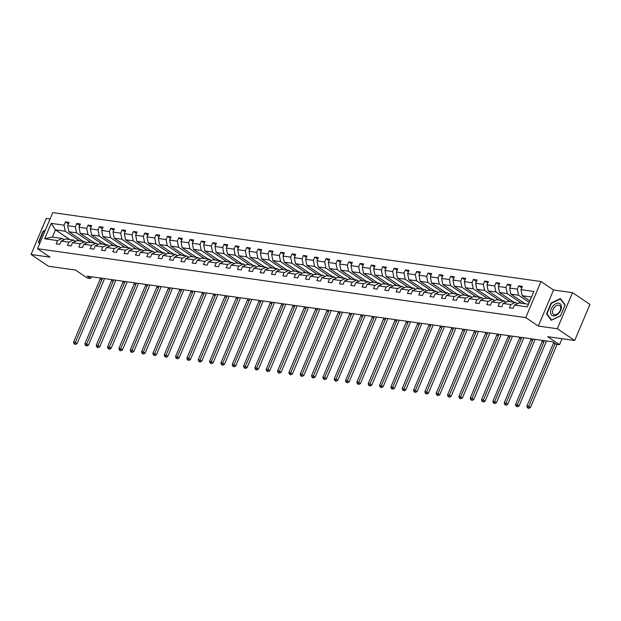 <?xml version="1.0" encoding="UTF-8"?>
<svg xmlns="http://www.w3.org/2000/svg" width="621" height="621" viewBox="0 0 621 621"><rect width="100%" height="100%" fill="white"/><g stroke="black" fill="none" stroke-linecap="round" stroke-linejoin="round"><path stroke-width="0.93" d="M572.539 292.662L553.544 289.976L538.298 326.064L557.301 328.742L572.539 292.662L589.95 304.406L574.704 340.494L547.683 336.675L559.521 344.671L562.044 338.701M557.301 328.742L574.704 340.494M50.084 218.934L46.296 218.398L31.05 254.486L48.461 266.23L75.483 270.05L87.32 278.037L90.627 278.503L91.372 276.749M541.007 281.523L52.754 212.623L37.508 248.703L525.762 317.603L541.007 281.523L553.544 289.976M79.566 240.909L65.236 231.237L55.432 229.855L51.186 223.358L64.041 225.167L65.422 221.899L68.419 223.925M69.754 239.52L55.432 229.855L52.381 237.075L62.185 238.456L64.103 239.753M65.236 231.237L64.041 225.167M90.899 242.508L76.569 232.836L68.869 231.749L67.673 225.679L69.055 222.411L65.422 221.899M67.673 225.679L75.374 226.766L76.756 223.498L79.752 225.524M102.232 244.107L87.903 234.435L80.202 233.349L79.007 227.278L80.388 224.01L76.756 223.498M79.007 227.278L86.707 228.365L88.089 225.097L91.085 227.123M113.565 245.706L99.236 236.034L91.535 234.948L90.34 228.877L91.722 225.609L88.089 225.097M90.34 228.877L98.04 229.964L99.422 226.696L102.418 228.722M124.899 247.305L110.569 237.633L102.869 236.547L101.673 230.476L103.055 227.208L99.422 226.696M101.673 230.476L109.374 231.563L110.755 228.295L113.752 230.321M136.232 248.905L121.902 239.232L114.202 238.146L113.006 232.075L114.388 228.807L110.755 228.295M113.006 232.075L120.707 233.162L122.089 229.894L125.085 231.92M147.565 250.504L133.236 240.832L125.535 239.745L124.34 233.675L125.721 230.407L122.089 229.894M124.34 233.675L132.04 234.761L133.422 231.493L136.41 233.519M158.891 252.103L144.569 242.431L136.868 241.344L135.673 235.274L137.055 232.006L133.422 231.493M135.673 235.274L143.373 236.36L144.755 233.092L147.744 235.118M170.224 253.702L155.902 244.03L148.202 242.943L147.006 236.873L148.38 233.612L144.755 233.092M147.006 236.873L154.707 237.959L156.081 234.691L159.077 236.717M181.557 255.301L167.235 245.629L159.535 244.542L158.339 238.472L159.713 235.212L156.081 234.691M158.339 238.472L166.04 239.559L167.414 236.29L170.41 238.317M192.89 256.9L178.569 247.228L170.86 246.141L169.673 240.071L171.047 236.811L167.414 236.29M169.673 240.071L177.373 241.158L178.747 237.897L181.743 239.916M204.224 258.499L189.894 248.827L182.194 247.74L181.006 241.67L182.38 238.41L178.747 237.897M181.006 241.67L188.706 242.757L190.08 239.496L193.077 241.515M215.557 260.098L201.227 250.426L193.527 249.339L192.331 243.269L193.713 240.009L190.08 239.496M192.331 243.269L200.032 244.356L201.414 241.095L204.41 243.114M226.89 261.697L212.561 252.025L204.86 250.938L203.665 244.868L205.046 241.608L201.414 241.095M203.665 244.868L211.365 245.955L212.747 242.695L215.743 244.713M238.223 263.296L223.894 253.624L216.193 252.537L214.998 246.467L216.38 243.207L212.747 242.695M214.998 246.467L222.698 247.554L224.08 244.294L227.076 246.312M249.557 264.895L235.227 255.223L227.527 254.136L226.331 248.066L227.713 244.806L224.08 244.294M226.331 248.066L234.032 249.153L235.413 245.893L238.41 247.911M260.89 266.494L246.56 256.822L238.86 255.736L237.664 249.665L239.046 246.405L235.413 245.893M237.664 249.665L245.365 250.752L246.747 247.492L249.743 249.51M272.223 268.093L257.894 258.421L250.193 257.335L248.998 251.264L250.379 248.004L246.747 247.492M248.998 251.264L256.698 252.351L258.08 249.091L261.076 251.109M283.556 269.693L269.227 260.02L261.526 258.934L260.331 252.863L261.713 249.603L258.08 249.091M260.331 252.863L268.031 253.95L269.413 250.69L272.409 252.708M294.89 271.292L280.56 261.62L272.86 260.533L271.664 254.463L273.046 251.202L269.413 250.69M271.664 254.463L279.365 255.549L280.746 252.289L283.743 254.307M306.223 272.891L291.893 263.219L284.193 262.132L282.997 256.069L284.379 252.801L280.746 252.289M282.997 256.069L290.698 257.148L292.08 253.888L295.076 255.906M317.556 274.49L303.227 264.818L295.526 263.731L294.331 257.668L295.712 254.4L292.08 253.888M294.331 257.668L302.031 258.755L303.413 255.487L306.409 257.505M328.889 276.089L314.56 266.417L306.859 265.33L305.664 259.267L307.046 255.999L303.413 255.487M305.664 259.267L313.364 260.354L314.746 257.086L317.735 259.104M340.215 277.688L325.893 268.016L318.193 266.929L316.997 260.867L318.379 257.599L314.746 257.086M316.997 260.867L324.698 261.953L326.079 258.685L329.068 260.704M351.548 279.287L337.226 269.615L329.526 268.528L328.33 262.466L329.704 259.198L326.079 258.685M328.33 262.466L336.031 263.552L337.413 260.284L340.401 262.303M362.881 280.886L348.56 271.214L340.859 270.135L339.664 264.065L341.038 260.797L337.413 260.284M339.664 264.065L347.364 265.151L348.738 261.883L351.734 263.902M374.215 282.485L359.893 272.813L352.192 271.734L350.997 265.664L352.371 262.396L348.738 261.883M350.997 265.664L358.697 266.751L360.071 263.483L363.068 265.501M385.548 284.084L371.218 274.42L363.518 273.333L362.33 267.263L363.704 263.995L360.071 263.483M362.33 267.263L370.031 268.35L371.405 265.082L374.401 267.1M396.881 285.683L382.552 276.019L374.851 274.932L373.656 268.862L375.037 265.594L371.405 265.082M373.656 268.862L381.356 269.949L382.738 266.681L385.734 268.699M408.214 287.282L393.885 277.618L386.184 276.531L384.989 270.461L386.371 267.193L382.738 266.681M384.989 270.461L392.689 271.548L394.071 268.28L397.067 270.298M419.548 288.881L405.218 279.217L397.518 278.13L396.322 272.06L397.704 268.792L394.071 268.28M396.322 272.06L404.023 273.147L405.404 269.879L408.401 271.897M430.881 290.481L416.551 280.816L408.851 279.729L407.655 273.659L409.037 270.391L405.404 269.879M407.655 273.659L415.356 274.746L416.738 271.478L419.734 273.496M442.214 292.08L427.885 282.415L420.184 281.329L418.989 275.258L420.37 271.99L416.738 271.478M418.989 275.258L426.689 276.345L428.071 273.077L431.067 275.095M453.547 293.679L439.218 284.014L431.517 282.928L430.322 276.857L431.704 273.589L428.071 273.077M430.322 276.857L438.022 277.944L439.404 274.676L442.4 276.694M464.881 295.278L450.551 285.613L442.851 284.527L441.655 278.456L443.037 275.188L439.404 274.676M441.655 278.456L449.356 279.543L450.737 276.275L453.734 278.293M476.214 296.877L461.884 287.212L454.184 286.126L452.988 280.055L454.37 276.787L450.737 276.275M452.988 280.055L460.689 281.142L462.071 277.874L465.067 279.892M487.547 298.476L473.218 288.812L465.517 287.725L464.322 281.655L465.703 278.387L462.071 277.874M464.322 281.655L472.022 282.741L473.404 279.473L476.4 281.492M498.88 300.075L484.551 290.411L476.85 289.324L475.655 283.254L477.037 279.986L473.404 279.473M475.655 283.254L483.355 284.34L484.737 281.072L487.733 283.091M510.214 301.674L495.884 292.01L488.184 290.923L486.988 284.853L488.37 281.585L484.737 281.072M486.988 284.853L494.689 285.939L496.07 282.671L499.059 284.69M521.539 303.273L507.217 293.609L499.517 292.522L498.321 286.452L499.703 283.184L496.07 282.671M498.321 286.452L506.022 287.539L507.404 284.271L510.392 286.289M529.224 302.404L518.551 295.208L510.85 294.121L509.655 288.051L511.036 284.783L507.404 284.271M509.655 288.051L517.355 289.138L518.737 285.87L521.725 287.888M531.491 297.032L522.183 295.72L520.988 289.65L522.362 286.382L518.737 285.87M520.988 289.65L533.843 291.459L527.338 306.875L514.475 305.058L513.093 308.327L509.461 307.814L510.842 304.546L503.142 303.459L501.76 306.727L498.135 306.215L499.509 302.947L491.809 301.86L490.427 305.128L486.802 304.616L488.176 301.348L480.475 300.261L479.102 303.529L475.469 303.017L476.843 299.749L469.142 298.662L467.768 301.93L464.135 301.418L465.509 298.15L457.809 297.063L456.435 300.331L452.802 299.819L454.184 296.551L446.483 295.464L445.102 298.732L441.469 298.22L442.851 294.952L435.15 293.865L433.768 297.133L430.136 296.621L431.517 293.353L423.817 292.266L422.435 295.534L418.802 295.022L420.184 291.754L412.484 290.667L411.102 293.935L407.469 293.423L408.851 290.154L401.15 289.068L399.769 292.336L396.136 291.816L397.518 288.555L389.817 287.469L388.435 290.737L384.803 290.217L386.184 286.956L378.484 285.87L377.102 289.138L373.469 288.618L374.851 285.357L367.151 284.271L365.769 287.531L362.136 287.018L363.518 283.758L355.817 282.671L354.436 285.932L350.803 285.419L352.185 282.159L344.484 281.072L343.103 284.333L339.47 283.82L340.851 280.56L333.151 279.473L331.769 282.734L328.136 282.221L329.518 278.961L321.818 277.874L320.436 281.134L316.803 280.622L318.185 277.362L310.484 276.275L309.103 279.535L305.478 279.023L306.852 275.763L299.151 274.676L297.777 277.936L294.144 277.424L295.518 274.164L287.818 273.077L286.444 276.337L282.811 275.825L284.185 272.565L276.485 271.478L275.111 274.738L271.478 274.226L272.86 270.958L265.159 269.879L263.778 273.139L260.145 272.627L261.526 269.359L253.826 268.28L252.444 271.54L248.811 271.028L250.193 267.76L242.493 266.673L241.111 269.941L237.478 269.429L238.86 266.161L231.159 265.074L229.778 268.342L226.145 267.83L227.527 264.562L219.826 263.475L218.445 266.743L214.812 266.23L216.193 262.962L208.493 261.876L207.111 265.144L203.478 264.631L204.86 261.363L197.16 260.277L195.778 263.545L192.145 263.032L193.527 259.764L185.826 258.678L184.445 261.946L180.812 261.433L182.194 258.165L174.493 257.078L173.112 260.346L169.479 259.834L170.86 256.566L163.16 255.479L161.778 258.747L158.145 258.235L159.527 254.967L151.827 253.88L150.445 257.148L146.812 256.636L148.194 253.368L140.493 252.281L139.112 255.549L135.479 255.037L136.861 251.769L129.16 250.682L127.779 253.95L124.153 253.438L125.527 250.17L117.827 249.083L116.453 252.351L112.82 251.839L114.194 248.571L106.494 247.484L105.12 250.752L101.487 250.24L102.861 246.972L95.16 245.885L93.787 249.153L90.154 248.641L91.535 245.373L83.835 244.286L82.453 247.554L78.82 247.042L80.202 243.774L72.502 242.687L71.12 245.955L67.487 245.442L68.869 242.174L61.168 241.088L59.787 244.356L56.154 243.843L57.536 240.575L44.673 238.767L51.186 223.358M559.521 344.671L556.214 344.205L552.737 341.853L87.15 276.151L90.627 278.503M61.168 241.088L65.818 238.969L73.519 240.055L75.436 241.352M73.519 240.055L68.869 242.174M83.198 241.422L68.869 231.749M76.569 232.836L75.374 226.766M72.502 242.687L77.151 240.568L84.852 241.654L86.769 242.951M84.852 241.654L80.202 243.774M94.532 243.021L80.202 233.349M87.903 234.435L86.707 228.365M83.835 244.286L88.485 242.167L96.185 243.253L98.102 244.55M96.185 243.253L91.535 245.373M105.865 244.62L91.535 234.948M99.236 236.034L98.04 229.964M95.16 245.885L99.818 243.766L107.518 244.853L109.436 246.149M107.518 244.853L102.861 246.972M117.198 246.219L102.869 236.547M110.569 237.633L109.374 231.563M106.494 247.484L111.151 245.365L118.852 246.452L120.769 247.748M118.852 246.452L114.194 248.571M128.531 247.818L114.202 238.146M121.902 239.232L120.707 233.162M117.827 249.083L122.484 246.964L130.185 248.051L132.102 249.347M130.185 248.051L125.527 250.17M139.865 249.417L125.535 239.745M133.236 240.832L132.04 234.761M129.16 250.682L133.818 248.563L141.518 249.65L143.435 250.946M141.518 249.65L136.861 251.769M151.19 251.016L136.868 241.344M144.569 242.431L143.373 236.36M140.493 252.281L145.151 250.162L152.851 251.249L154.769 252.545M152.851 251.249L148.194 253.368M162.523 252.615L148.202 242.943M155.902 244.03L154.707 237.959M151.827 253.88L156.484 251.761L164.185 252.848L166.102 254.144M164.185 252.848L159.527 254.967M173.857 254.214L159.535 244.542M167.235 245.629L166.04 239.559M163.16 255.479L167.817 253.36L175.518 254.447L177.435 255.743M175.518 254.447L170.86 256.566M185.19 255.813L170.86 246.141M178.569 247.228L177.373 241.158M174.493 257.078L179.151 254.959L186.851 256.046L188.768 257.342M186.851 256.046L182.194 258.165M196.523 257.412L182.194 247.74M189.894 248.827L188.706 242.757M185.826 258.678L190.484 256.558L198.184 257.645L200.102 258.941M198.184 257.645L193.527 259.764M207.856 259.011L193.527 249.339M201.227 250.426L200.032 244.356M197.16 260.277L201.817 258.157L209.518 259.244L211.435 260.541M209.518 259.244L204.86 261.363M219.19 260.61L204.86 250.938M212.561 252.025L211.365 245.955M208.493 261.876L213.15 259.757L220.851 260.843L222.768 262.14M220.851 260.843L216.193 262.962M230.523 262.209L216.193 252.537M223.894 253.624L222.698 247.554M219.826 263.475L224.476 261.356L232.176 262.442L234.101 263.739M232.176 262.442L227.527 264.562M241.856 263.809L227.527 254.136M235.227 255.223L234.032 249.153M231.159 265.074L235.809 262.955L243.51 264.041L245.427 265.338M243.51 264.041L238.86 266.161M253.189 265.408L238.86 255.736M246.56 256.822L245.365 250.752M242.493 266.673L247.142 264.554L254.843 265.641L256.76 266.937M254.843 265.641L250.193 267.76M264.523 267.007L250.193 257.335M257.894 258.421L256.698 252.351M253.826 268.28L258.476 266.153L266.176 267.24L268.093 268.536M266.176 267.24L261.526 269.359M275.856 268.606L261.526 258.934M269.227 260.02L268.031 253.95M265.159 269.879L269.809 267.752L277.509 268.839L279.427 270.135M277.509 268.839L272.86 270.958M287.189 270.205L272.86 260.533M280.56 261.62L279.365 255.549M276.485 271.478L281.142 269.351L288.843 270.438L290.76 271.734M288.843 270.438L284.185 272.565M298.522 271.804L284.193 262.132M291.893 263.219L290.698 257.148M287.818 273.077L292.475 270.95L300.176 272.037L302.093 273.333M300.176 272.037L295.518 274.164M309.856 273.403L295.526 263.731M303.227 264.818L302.031 258.755M299.151 274.676L303.809 272.549L311.509 273.636L313.426 274.932M311.509 273.636L306.852 275.763M321.189 275.002L306.859 265.33M314.56 266.417L313.364 260.354M310.484 276.275L315.142 274.148L322.842 275.235L324.76 276.531M322.842 275.235L318.185 277.362M332.514 276.601L318.193 266.929M325.893 268.016L324.698 261.953M321.818 277.874L326.475 275.747L334.176 276.834L336.093 278.13M334.176 276.834L329.518 278.961M343.848 278.2L329.526 268.528M337.226 269.615L336.031 263.552M333.151 279.473L337.808 277.346L345.509 278.433L347.426 279.729M345.509 278.433L340.851 280.56M355.181 279.799L340.859 270.135M348.56 271.214L347.364 265.151M344.484 281.072L349.142 278.945L356.842 280.032L358.759 281.329M356.842 280.032L352.185 282.159M366.514 281.398L352.192 271.734M359.893 272.813L358.697 266.751M355.817 282.671L360.475 280.545L368.175 281.631L370.093 282.928M368.175 281.631L363.518 283.758M377.847 282.997L363.518 273.333M371.218 274.42L370.031 268.35M367.151 284.271L371.808 282.144L379.509 283.23L381.426 284.527M379.509 283.23L374.851 285.357M389.181 284.597L374.851 274.932M382.552 276.019L381.356 269.949M378.484 285.87L383.141 283.743L390.842 284.829L392.759 286.126M390.842 284.829L386.184 286.956M400.514 286.196L386.184 276.531M393.885 277.618L392.689 271.548M389.817 287.469L394.475 285.342L402.175 286.428L404.092 287.725M402.175 286.428L397.518 288.555M411.847 287.795L397.518 278.13M405.218 279.217L404.023 273.147M401.15 289.068L405.8 286.941L413.501 288.028L415.426 289.324M413.501 288.028L408.851 290.154M423.18 289.394L408.851 279.729M416.551 280.816L415.356 274.746M412.484 290.667L417.133 288.54L424.834 289.627L426.751 290.923M424.834 289.627L420.184 291.754M434.514 290.993L420.184 281.329M427.885 282.415L426.689 276.345M423.817 292.266L428.467 290.139L436.167 291.226L438.084 292.522M436.167 291.226L431.517 293.353M445.847 292.592L431.517 282.928M439.218 284.014L438.022 277.944M435.15 293.865L439.8 291.738L447.5 292.825L449.418 294.121M447.5 292.825L442.851 294.952M457.18 294.191L442.851 284.527M450.551 285.613L449.356 279.543M446.483 295.464L451.133 293.337L458.834 294.424L460.751 295.72M458.834 294.424L454.184 296.551M468.513 295.79L454.184 286.126M461.884 287.212L460.689 281.142M457.809 297.063L462.466 294.936L470.167 296.023L472.084 297.319M470.167 296.023L465.509 298.15M479.847 297.389L465.517 287.725M473.218 288.812L472.022 282.741M469.142 298.662L473.8 296.535L481.5 297.622L483.417 298.918M481.5 297.622L476.843 299.749M491.18 298.988L476.85 289.324M484.551 290.411L483.355 284.34M480.475 300.261L485.133 298.134L492.833 299.221L494.751 300.517M492.833 299.221L488.176 301.348M502.513 300.587L488.184 290.923M495.884 292.01L494.689 285.939M491.809 301.86L496.466 299.733L504.167 300.82L506.084 302.116M504.167 300.82L499.509 302.947M513.839 302.186L499.517 292.522M507.217 293.609L506.022 287.539M503.142 303.459L507.799 301.332L515.5 302.419L517.417 303.716M515.5 302.419L510.842 304.546M525.172 303.785L510.85 294.121M518.551 295.208L517.355 289.138M514.475 305.058L519.133 302.932L528.44 304.251M538.298 326.064L525.762 317.603M31.05 254.486L50.045 257.164L37.508 248.703M529.86 300.898L522.183 295.72M62.185 238.456L57.536 240.575M44.673 238.767L52.381 237.075M546.534 313.861L551.246 320.289L560.553 315.841L565.141 304.973L560.429 298.554L551.122 302.994L546.534 313.861L547.443 314.482M45.325 230.205L43.035 231.299L38.448 242.167L39.604 243.75M39.364 242.788L38.448 242.167M553.691 342.497A5.434 4.013 -82 0 1 553.42 343.258L526.872 406.111L528.688 406.367L530.427 407.539L556.975 344.686A8.158 6.016 98 0 0 557.122 344.329M555.228 343.529L528.129 407.904L527.4 407.803L528.82 408.377L528.129 407.904M528.82 408.377L530.427 407.539M526.872 406.111L527.4 407.803M544.299 340.657A5.434 4.013 -82 0 1 543.903 341.915L517.355 404.768L519.094 405.94L545.642 343.087A8.158 6.016 98 0 0 546.294 340.945M542.482 340.401A5.434 4.013 -82 0 1 542.086 341.659L515.539 404.512L517.355 404.768L516.796 406.305L516.067 406.204L517.487 406.778L516.796 406.305M517.487 406.778L519.094 405.94M515.539 404.512L516.067 406.204M532.965 339.058A5.434 4.013 -82 0 1 532.57 340.316L506.022 403.169L507.761 404.341L534.308 341.488A8.158 6.016 98 0 0 534.96 339.345M531.149 338.802A5.434 4.013 -82 0 1 530.753 340.06L504.205 402.913L506.022 403.169L505.463 404.706L504.733 404.605L506.154 405.179L505.463 404.706M506.154 405.179L507.761 404.341M504.205 402.913L504.733 404.605M558.729 313.263A7.072 4.487 -56 0 0 560.654 304.36A7.072 4.487 -56 0 0 553.226 305.765A7.072 4.487 -56 0 0 551.301 314.668A7.072 4.487 -56 0 0 558.729 313.263M558.69 312.782A5.348 3.4 -56 0 0 559.606 305.509A5.348 3.4 -56 0 0 554.53 307.108A5.348 3.4 -56 0 0 553.622 314.381A5.348 3.4 -56 0 0 558.69 312.782M546.961 313.822L551.409 303.289L560.421 298.988L564.994 305.206L560.546 315.74L551.526 320.04L546.961 313.822M561.058 299.415L560.421 298.988M39.775 243.347L38.875 242.128L43.323 231.594L45.1 230.748M521.632 337.459A5.434 4.013 -82 0 1 521.236 338.717L494.689 401.57L496.427 402.742L522.975 339.889A8.158 6.016 98 0 0 523.627 337.746M519.816 337.203A5.434 4.013 -82 0 1 519.42 338.461L492.872 401.313L494.689 401.57L494.13 403.107L493.4 403.006L494.828 403.58L494.13 403.107M494.828 403.58L496.427 402.742M492.872 401.313L493.4 403.006M510.299 335.86A5.434 4.013 -82 0 1 509.903 337.118L483.355 399.971L485.094 401.143L511.642 338.29A8.158 6.016 98 0 0 512.294 336.147M508.483 335.604A5.434 4.013 -82 0 1 508.087 336.861L481.539 399.714L483.355 399.971L482.796 401.508L482.067 401.407L483.495 401.981L482.796 401.508M483.495 401.981L485.094 401.143M481.539 399.714L482.067 401.407M498.966 334.261A5.434 4.013 -82 0 1 498.57 335.519L472.022 398.372L473.761 399.544L500.309 336.691A8.158 6.016 98 0 0 500.961 334.548M497.149 334.005A5.434 4.013 -82 0 1 496.753 335.255L470.206 398.115L472.022 398.372L471.463 399.908L470.734 399.808L472.162 400.382L471.463 399.908M472.162 400.382L473.761 399.544M470.206 398.115L470.734 399.808M487.632 332.662A5.434 4.013 -82 0 1 487.237 333.912L460.689 396.772L462.428 397.945L488.983 335.092A8.158 6.016 98 0 0 489.627 332.949M485.816 332.406A5.434 4.013 -82 0 1 485.42 333.656L458.872 396.516L460.689 396.772L460.13 398.309L459.4 398.208L460.829 398.783L460.13 398.309M460.829 398.783L462.428 397.945M458.872 396.516L459.4 398.208M476.299 331.063A5.434 4.013 -82 0 1 475.903 332.313L449.356 395.173L451.094 396.345L477.65 333.493A8.158 6.016 98 0 0 478.294 331.35M474.483 330.807A5.434 4.013 -82 0 1 474.087 332.056L447.539 394.917L449.356 395.173L448.797 396.71L448.075 396.609L449.495 397.184L448.797 396.71M449.495 397.184L451.094 396.345M447.539 394.917L448.075 396.609M464.966 329.464A5.434 4.013 -82 0 1 464.57 330.714L438.022 393.574L439.761 394.746L466.317 331.893A8.158 6.016 98 0 0 466.961 329.751M463.15 329.208A5.434 4.013 -82 0 1 462.754 330.457L436.206 393.318L438.022 393.574L437.463 395.111L436.742 395.01L438.162 395.585L437.463 395.111M438.162 395.585L439.761 394.746M436.206 393.318L436.742 395.01M453.633 327.865A5.434 4.013 -82 0 1 453.237 329.114L426.689 391.975L428.428 393.147L454.983 330.294A8.158 6.016 98 0 0 455.628 328.152M451.816 327.609A5.434 4.013 -82 0 1 451.42 328.858L424.873 391.719L426.689 391.975L426.13 393.512L425.408 393.411L426.829 393.986L426.13 393.512M426.829 393.986L428.428 393.147M424.873 391.719L425.408 393.411M442.299 326.266A5.434 4.013 -82 0 1 441.911 327.515L415.356 390.376L417.095 391.548L443.65 328.695A8.158 6.016 98 0 0 444.294 326.553M440.483 326.009A5.434 4.013 -82 0 1 440.095 327.259L413.539 390.12L415.356 390.376L414.797 391.913L414.075 391.812L415.496 392.387L414.797 391.913M415.496 392.387L417.095 391.548M413.539 390.12L414.075 391.812M430.966 324.667A5.434 4.013 -82 0 1 430.578 325.916L404.023 388.777L405.769 389.949L432.317 327.096A8.158 6.016 98 0 0 432.961 324.954M429.158 324.41A5.434 4.013 -82 0 1 428.762 325.66L402.206 388.521L404.023 388.777L403.464 390.314L402.742 390.213L404.162 390.788L403.464 390.314M404.162 390.788L405.769 389.949M402.206 388.521L402.742 390.213M419.641 323.067A5.434 4.013 -82 0 1 419.245 324.317L392.689 387.178L394.436 388.35L420.984 325.497A8.158 6.016 98 0 0 421.628 323.355M417.824 322.811A5.434 4.013 -82 0 1 417.428 324.061L390.873 386.922L392.689 387.178L392.13 388.715L391.409 388.614L392.829 389.188L392.13 388.715M392.829 389.188L394.436 388.35M390.873 386.922L391.409 388.614M408.308 321.468A5.434 4.013 -82 0 1 407.912 322.718L381.356 385.579L383.103 386.751L409.65 323.898A8.158 6.016 98 0 0 410.295 321.756M406.491 321.212A5.434 4.013 -82 0 1 406.095 322.462L379.54 385.323L381.356 385.579L380.797 387.116L380.075 387.015L381.496 387.589L380.797 387.116M381.496 387.589L383.103 386.751M379.54 385.323L380.075 387.015M396.974 319.869A5.434 4.013 -82 0 1 396.578 321.119L370.023 383.98L371.769 385.152L398.317 322.299A8.158 6.016 98 0 0 398.961 320.157M395.158 319.613A5.434 4.013 -82 0 1 394.762 320.863L368.206 383.716L370.023 383.98L369.472 385.517L368.742 385.416L370.163 385.99L369.472 385.517M370.163 385.99L371.769 385.152M368.206 383.716L368.742 385.416M385.641 318.27A5.434 4.013 -82 0 1 385.245 319.52L358.69 382.381L360.436 383.553L386.984 320.7A8.158 6.016 98 0 0 387.636 318.557M383.825 318.014A5.434 4.013 -82 0 1 383.429 319.264L356.881 382.117L358.69 382.381L358.138 383.918L357.409 383.817L358.829 384.391L358.138 383.918M358.829 384.391L360.436 383.553M356.881 382.117L357.409 383.817M374.308 316.671A5.434 4.013 -82 0 1 373.912 317.921L347.364 380.774L349.103 381.954L375.651 319.101A8.158 6.016 98 0 0 376.303 316.958M372.491 316.415A5.434 4.013 -82 0 1 372.095 317.665L345.548 380.518L347.364 380.774L346.805 382.319L346.076 382.218L347.496 382.792L346.805 382.319M347.496 382.792L349.103 381.954M345.548 380.518L346.076 382.218M362.975 315.072A5.434 4.013 -82 0 1 362.579 316.322L336.031 379.175L337.77 380.355L364.317 317.502A8.158 6.016 98 0 0 364.969 315.359M361.158 314.816A5.434 4.013 -82 0 1 360.762 316.066L334.214 378.919L336.031 379.175L335.472 380.72L334.742 380.619L336.163 381.193L335.472 380.72M336.163 381.193L337.77 380.355M334.214 378.919L334.742 380.619M351.641 313.473A5.434 4.013 -82 0 1 351.245 314.723L324.698 377.576L326.436 378.756L352.984 315.903A8.158 6.016 98 0 0 353.636 313.76M349.825 313.217A5.434 4.013 -82 0 1 349.429 314.467L322.881 377.32L324.698 377.576L324.139 379.12L323.409 379.02L324.83 379.594L324.139 379.12M324.83 379.594L326.436 378.756M322.881 377.32L323.409 379.02M340.308 311.874A5.434 4.013 -82 0 1 339.912 313.124L313.364 375.977L315.103 377.157L341.651 314.304A8.158 6.016 98 0 0 342.303 312.153M338.492 311.618A5.434 4.013 -82 0 1 338.096 312.868L311.548 375.721L313.364 375.977L312.805 377.521L312.076 377.421L313.504 377.995L312.805 377.521M313.504 377.995L315.103 377.157M311.548 375.721L312.076 377.421M328.975 310.275A5.434 4.013 -82 0 1 328.579 311.525L302.031 374.378L303.77 375.558L330.318 312.705A8.158 6.016 98 0 0 330.97 310.554M327.158 310.019A5.434 4.013 -82 0 1 326.762 311.268L300.215 374.121L302.031 374.378L301.472 375.922L300.743 375.821L302.171 376.396L301.472 375.922M302.171 376.396L303.77 375.558M300.215 374.121L300.743 375.821M317.642 308.676A5.434 4.013 -82 0 1 317.246 309.926L290.698 372.779L292.437 373.958L318.984 311.105A8.158 6.016 98 0 0 319.636 308.955M315.825 308.42A5.434 4.013 -82 0 1 315.429 309.669L288.881 372.522L290.698 372.779L290.139 374.323L289.409 374.222L290.838 374.797L290.139 374.323M290.838 374.797L292.437 373.958M288.881 372.522L289.409 374.222M306.308 307.077A5.434 4.013 -82 0 1 305.912 308.327L279.365 371.179L281.103 372.359L307.659 309.506A8.158 6.016 98 0 0 308.303 307.356M304.492 306.821A5.434 4.013 -82 0 1 304.096 308.07L277.548 370.923L279.365 371.179L278.806 372.724L278.076 372.623L279.504 373.198L278.806 372.724M279.504 373.198L281.103 372.359M277.548 370.923L278.076 372.623M294.975 305.478A5.434 4.013 -82 0 1 294.579 306.727L268.031 369.58L269.77 370.76L296.326 307.907A8.158 6.016 98 0 0 296.97 305.757M293.159 305.221A5.434 4.013 -82 0 1 292.763 306.471L266.215 369.324L268.031 369.58L267.472 371.125L266.743 371.024L268.171 371.599L267.472 371.125M268.171 371.599L269.77 370.76M266.215 369.324L266.743 371.024M283.642 303.879A5.434 4.013 -82 0 1 283.246 305.128L256.698 367.981L258.437 369.161L284.992 306.308A8.158 6.016 98 0 0 285.637 304.158M281.825 303.622A5.434 4.013 -82 0 1 281.429 304.872L254.882 367.725L256.698 367.981L256.139 369.526L255.417 369.425L256.838 370L256.139 369.526M256.838 370L258.437 369.161M254.882 367.725L255.417 369.425M272.308 302.28A5.434 4.013 -82 0 1 271.913 303.529L245.365 366.382L247.104 367.562L273.659 304.709A8.158 6.016 98 0 0 274.303 302.559M270.492 302.023A5.434 4.013 -82 0 1 270.096 303.273L243.548 366.126L245.365 366.382L244.806 367.927L244.084 367.826L245.505 368.4L244.806 367.927M245.505 368.4L247.104 367.562M243.548 366.126L244.084 367.826M260.975 300.68A5.434 4.013 -82 0 1 260.587 301.93L234.032 364.783L235.77 365.963L262.326 303.11A8.158 6.016 98 0 0 262.97 300.96M259.159 300.424A5.434 4.013 -82 0 1 258.771 301.674L232.215 364.527L234.032 364.783L233.473 366.328L232.751 366.227L234.171 366.801L233.473 366.328M234.171 366.801L235.77 365.963M232.215 364.527L232.751 366.227M249.642 299.081A5.434 4.013 -82 0 1 249.254 300.331L222.698 363.184L224.445 364.364L250.993 301.511A8.158 6.016 98 0 0 251.637 299.361M247.833 298.825A5.434 4.013 -82 0 1 247.437 300.075L220.882 362.928L222.698 363.184L222.139 364.729L221.418 364.628L222.838 365.202L222.139 364.729M222.838 365.202L224.445 364.364M220.882 362.928L221.418 364.628M238.317 297.482A5.434 4.013 -82 0 1 237.921 298.732L211.365 361.585L213.112 362.765L239.659 299.912A8.158 6.016 98 0 0 240.304 297.762M236.5 297.226A5.434 4.013 -82 0 1 236.104 298.476L209.549 361.329L211.365 361.585L210.806 363.13L210.084 363.029L211.505 363.603L210.806 363.13M211.505 363.603L213.112 362.765M209.549 361.329L210.084 363.029M226.983 295.883A5.434 4.013 -82 0 1 226.587 297.133L200.032 359.986L201.778 361.166L228.326 298.313A8.158 6.016 98 0 0 228.97 296.163M225.167 295.627A5.434 4.013 -82 0 1 224.771 296.877L198.215 359.73L200.032 359.986L199.473 361.531L198.751 361.43L200.172 362.004L199.473 361.531M200.172 362.004L201.778 361.166M198.215 359.73L198.751 361.43M215.65 294.284A5.434 4.013 -82 0 1 215.254 295.534L188.699 358.387L190.445 359.567L216.993 296.714A8.158 6.016 98 0 0 217.637 294.564M213.834 294.028A5.434 4.013 -82 0 1 213.438 295.278L186.882 358.131L188.699 358.387L188.147 359.932L187.418 359.831L188.838 360.405L188.147 359.932M188.838 360.405L190.445 359.567M186.882 358.131L187.418 359.831M204.317 292.685A5.434 4.013 -82 0 1 203.921 293.935L177.365 356.788L179.112 357.968L205.66 295.115A8.158 6.016 98 0 0 206.312 292.965M202.5 292.429A5.434 4.013 -82 0 1 202.104 293.679L175.557 356.532L177.365 356.788L176.814 358.333L176.085 358.232L177.505 358.806L176.814 358.333M177.505 358.806L179.112 357.968M175.557 356.532L176.085 358.232M192.984 291.086A5.434 4.013 -82 0 1 192.588 292.336L166.04 355.189L167.779 356.369L194.326 293.516A8.158 6.016 98 0 0 194.978 291.365M191.167 290.83A5.434 4.013 -82 0 1 190.771 292.08L164.223 354.933L166.04 355.189L165.481 356.733L164.751 356.633L166.172 357.207L165.481 356.733M166.172 357.207L167.779 356.369M164.223 354.933L164.751 356.633M181.65 289.487A5.434 4.013 -82 0 1 181.254 290.737L154.707 353.59L156.445 354.77L182.993 291.917A8.158 6.016 98 0 0 183.645 289.766M179.834 289.231A5.434 4.013 -82 0 1 179.438 290.481L152.89 353.333L154.707 353.59L154.148 355.134L153.418 355.033L154.839 355.608L154.148 355.134M154.839 355.608L156.445 354.77M152.89 353.333L153.418 355.033M170.317 287.888A5.434 4.013 -82 0 1 169.921 289.138L143.373 351.991L145.112 353.17L171.66 290.317A8.158 6.016 98 0 0 172.312 288.167M168.501 287.632A5.434 4.013 -82 0 1 168.105 288.881L141.557 351.734L143.373 351.991L142.814 353.535L142.085 353.434L143.505 354.009L142.814 353.535M143.505 354.009L145.112 353.17M141.557 351.734L142.085 353.434M158.984 286.289A5.434 4.013 -82 0 1 158.588 287.539L132.04 350.391L133.779 351.571L160.327 288.718A8.158 6.016 98 0 0 160.979 286.568M157.167 286.033A5.434 4.013 -82 0 1 156.771 287.282L130.224 350.135L132.04 350.391L131.481 351.936L130.752 351.835L132.18 352.41L131.481 351.936M132.18 352.41L133.779 351.571M130.224 350.135L130.752 351.835M147.651 284.69A5.434 4.013 -82 0 1 147.255 285.939L120.707 348.792L122.446 349.972L148.993 287.119A8.158 6.016 98 0 0 149.645 284.969M145.834 284.434A5.434 4.013 -82 0 1 145.438 285.683L118.89 348.536L120.707 348.792L120.148 350.337L119.418 350.236L120.847 350.811L120.148 350.337M120.847 350.811L122.446 349.972M118.89 348.536L119.418 350.236M136.317 283.091A5.434 4.013 -82 0 1 135.921 284.34L109.374 347.193L111.112 348.373L137.66 285.52A8.158 6.016 98 0 0 138.312 283.37M134.501 282.834A5.434 4.013 -82 0 1 134.105 284.084L107.557 346.937L109.374 347.193L108.815 348.738L108.085 348.637L109.513 349.212L108.815 348.738M109.513 349.212L111.112 348.373M107.557 346.937L108.085 348.637M124.984 281.492A5.434 4.013 -82 0 1 124.588 282.741L98.04 345.594L99.779 346.774L126.335 283.913A8.158 6.016 98 0 0 126.979 281.771M123.168 281.235A5.434 4.013 -82 0 1 122.772 282.485L96.224 345.338L98.04 345.594L97.481 347.139L96.752 347.038L98.18 347.613L97.481 347.139M98.18 347.613L99.779 346.774M96.224 345.338L96.752 347.038M113.651 279.892A5.434 4.013 -82 0 1 113.255 281.142L86.707 343.995L88.446 345.175L115.001 282.314A8.158 6.016 98 0 0 115.646 280.172M111.834 279.636A5.434 4.013 -82 0 1 111.438 280.886L84.891 343.739L86.707 343.995L86.148 345.54L85.419 345.439L86.847 346.013L86.148 345.54M86.847 346.013L88.446 345.175M84.891 343.739L85.419 345.439M102.318 278.293A5.434 4.013 -82 0 1 101.922 279.543L75.374 342.396L77.113 343.576L103.668 280.715A8.158 6.016 98 0 0 104.312 278.573M100.501 278.037A5.434 4.013 -82 0 1 100.105 279.287L73.557 342.14L75.374 342.396L74.815 343.941L74.093 343.84L75.514 344.414L74.815 343.941M75.514 344.414L77.113 343.576M73.557 342.14L74.093 343.84M555.182 343.506L553.42 343.258M543.903 341.915L542.086 341.659M532.57 340.316L530.753 340.06M521.236 338.717L519.42 338.461M509.903 337.118L508.087 336.861M498.57 335.519L496.753 335.255M487.237 333.912L485.42 333.656M475.903 332.313L474.087 332.056M464.57 330.714L462.754 330.457M453.237 329.114L451.42 328.858M441.911 327.515L440.095 327.259M430.578 325.916L428.762 325.66M419.245 324.317L417.428 324.061M407.912 322.718L406.095 322.462M396.578 321.119L394.762 320.863M385.245 319.52L383.429 319.264M373.912 317.921L372.095 317.665M362.579 316.322L360.762 316.066M351.245 314.723L349.429 314.467M339.912 313.124L338.096 312.868M328.579 311.525L326.762 311.268M317.246 309.926L315.429 309.669M305.912 308.327L304.096 308.07M294.579 306.727L292.763 306.471M283.246 305.128L281.429 304.872M271.913 303.529L270.096 303.273M260.587 301.93L258.771 301.674M249.254 300.331L247.437 300.075M237.921 298.732L236.104 298.476M226.587 297.133L224.771 296.877M215.254 295.534L213.438 295.278M203.921 293.935L202.104 293.679M192.588 292.336L190.771 292.08M181.254 290.737L179.438 290.481M169.921 289.138L168.105 288.881M158.588 287.539L156.771 287.282M147.255 285.939L145.438 285.683M135.921 284.34L134.105 284.084M124.588 282.741L122.772 282.485M113.255 281.142L111.438 280.886M101.922 279.543L100.105 279.287"/></g></svg>
